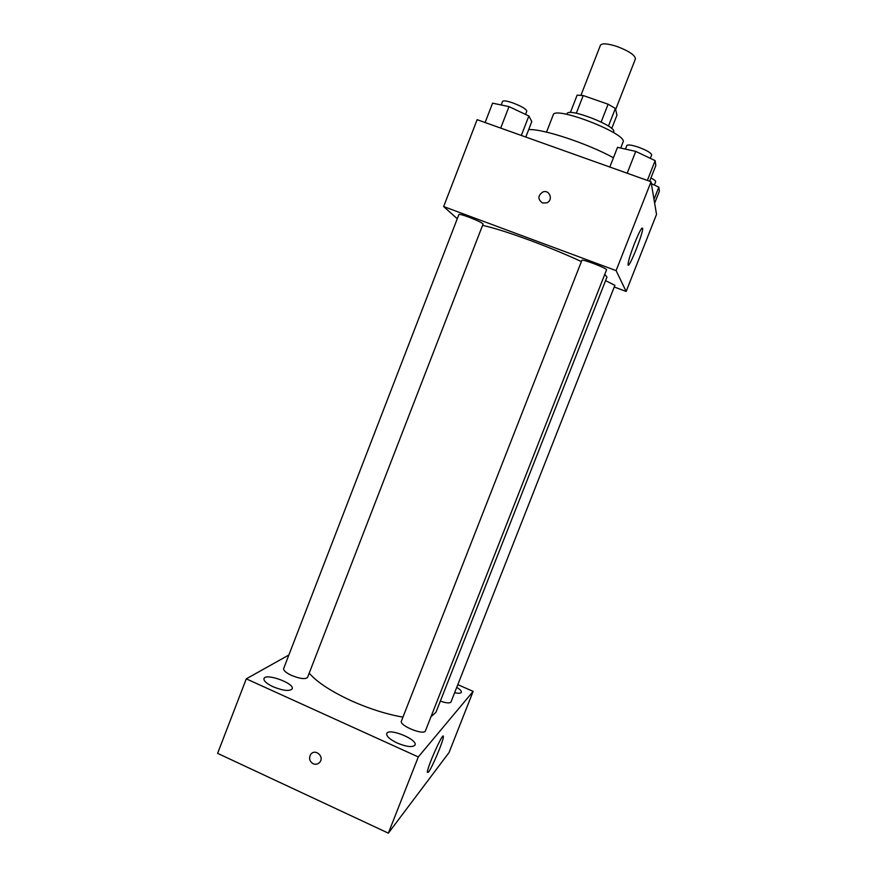 <?xml version="1.0" encoding="UTF-8"?>
<svg xmlns="http://www.w3.org/2000/svg" width="877" height="877" viewBox="0 0 877 877"><rect width="100%" height="100%" fill="white"/><g stroke="black" fill="none" stroke-linecap="round" stroke-linejoin="round"><path stroke-width="1.32" d="M615.621 109.57L635.419 58.902C635.156 55.185 628.941 51.019 616.761 46.393C607.465 43.466 602.028 43.083 600.427 45.253L580.98 95.231M608.463 126.102L615.358 108.452L616.969 115.15L611.729 128.546M576.31 113.243L583.205 95.549L577.132 95.144L570.357 112.563M583.205 95.549L608.101 104.21L615.358 108.452M601.162 122.013L608.101 104.21M566.838 114.35L567.101 113.692C568.099 107.169 617.309 126.354 613.626 131.835L613.374 132.493M546.535 132.12L553.212 114.92C554.472 105.306 628.612 134.203 623.021 142.14L620.708 148.049M528.688 129.621C542.238 128.535 587.316 143.368 613.44 157.75M457.279 218.757L443.652 206.566L477.121 119.678L651.052 181.747L656.522 214.383L626.156 291.46L614.251 287.009M581.385 261.576C566.476 254.659 549.671 247.698 530.947 240.704C509.603 232.833 493.466 227.724 482.569 225.378M430.98 716.728L435.924 712.354L606.961 277.11L604.79 274.271M443.652 206.566L616.103 270.609L626.156 291.46M440.331 701.118C446.327 703.157 449.868 703.442 450.986 701.984L614.909 285.321L605.568 280.651M468.68 217.09C462.782 214.942 459.526 214.076 458.923 214.481L283.644 668.537C283.337 670.466 285.979 672.758 291.548 675.422C300.087 678.831 305.426 679.478 307.575 677.362L483.074 224.063C482.207 222.791 477.417 220.467 468.68 217.09M581.879 260.326C581.802 258.583 607.783 268.581 606.544 269.831L425.444 730.815C424.216 735.814 398.903 725.542 401.403 721.069L581.879 260.326M616.103 270.609L651.052 181.747M634.466 243.543C639.454 231.331 642.183 226.343 642.677 228.579C642.808 234.839 627.592 271.98 628.064 264.218C628.436 260.568 630.574 253.672 634.466 243.543M542.501 202.96C537.601 199.265 537.733 195.604 542.896 191.964C549.802 189.268 553.606 200.471 546.612 202.894L542.501 202.96C537.601 199.265 537.733 195.604 542.896 191.964C549.802 189.268 553.606 200.471 546.612 202.894M402.949 717.134C386.757 714.327 369.688 708.945 351.743 700.986C331.429 691.624 317.244 682.361 309.197 673.185M288.862 655.009L246.284 678.842L418.296 756.95L473.142 691.383L457.816 684.63M273.098 686.757C283.205 690.791 289.574 691.493 292.184 688.862C294.979 683.457 265.567 672.725 263.977 678.59C263.582 680.914 266.619 683.643 273.098 686.757M397.281 743.071C406.807 746.941 412.716 747.588 415.018 745.022C417.912 739.41 388.401 727.493 386.724 733.578C386.351 736.296 389.87 739.464 397.281 743.071M454.637 692.698C458.518 693.543 460.754 693.422 461.346 692.326C461.653 691.098 460.118 689.432 456.753 687.327M246.284 678.842L217.617 753.354L388.358 833.15L449.035 752.554L473.142 691.383M388.358 833.15L418.296 756.95M313.155 763.757C309.438 761.313 308.638 758.188 310.754 754.363C315.029 748.322 324.556 756.358 319.897 762.102C318.066 764.24 315.819 764.788 313.155 763.757C309.438 761.313 308.638 758.188 310.754 754.363C315.04 748.322 324.556 756.358 319.897 762.102C318.066 764.24 315.819 764.788 313.155 763.746M428.447 772.166L427.329 772.33C427.132 767.101 444.003 729.752 443.345 736.801C443.576 740.539 432.131 767.726 428.447 772.166M609.811 167.036L617.518 147.336L635.748 151.392L655.141 160.644L655.821 165.545L649.649 181.243M627.187 173.229L635.748 151.392M647.358 180.432L655.141 160.644M650.339 158.353L651.666 154.955C651.326 152.993 646.996 150.438 638.664 147.27C631.835 144.99 627.899 144.409 626.847 145.527L625.444 149.101M651.37 183.655L658.824 187.141L659.383 191.131L654.637 203.179M654.001 199.397L658.824 187.141M654.363 185.058L655.667 181.736C655.821 180.958 654.242 179.719 650.92 178.009M485.113 122.528L492.578 103.157L509 106.61L528.864 115.983L531.791 121.596L525.805 137.053M500.701 128.097L509 106.61M521.322 135.453L528.864 115.983M525.531 114.416L526.792 111.16C526.255 109.022 521.596 106.27 512.815 102.905C506.829 100.888 503.42 100.384 502.587 101.392L501.205 104.966M641.756 228.239L642.677 228.579M442.644 736.483L443.345 736.801"/></g></svg>

